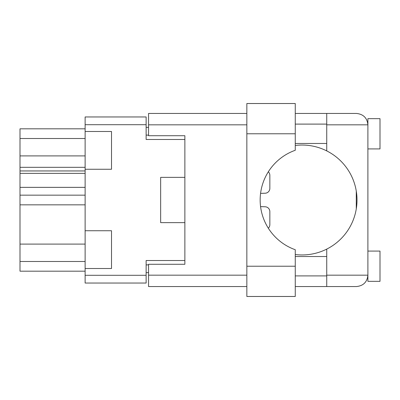 <?xml version="1.0" encoding="UTF-8"?>
<svg xmlns="http://www.w3.org/2000/svg" width="400" height="400" viewBox="0 0 400 400"><rect width="100%" height="100%" fill="white"/><g stroke="black" fill="none" stroke-linecap="round" stroke-linejoin="round"><path stroke-width="0.6" d="M85.125 244.095L20 244.095L20 195.16L85.125 195.16M85.125 268.515L111.515 268.515L111.515 230.745L85.125 230.745L85.125 275.295L146.135 275.295L146.135 283.04L85.125 283.04L85.125 275.295M85.125 230.745L85.125 116.96L146.135 116.96L146.135 139.475L184.87 139.475L184.87 135.725L184.87 264.275L148.555 264.275L148.555 275.17L246.845 275.17M184.87 264.275L184.87 260.525L146.135 260.525L146.135 275.295M160.66 214.525L160.66 222.635L184.87 222.635M160.66 222.635L160.66 177.365L184.87 177.365M85.125 169.255L111.515 169.255L111.515 131.485L85.125 131.485M148.555 272.63L146.135 272.63M146.135 127.37L148.555 127.37M160.66 177.365L160.66 185.475M85.125 271.175L20 271.175L20 261.495L85.125 261.495M20 244.095L20 261.495M85.125 187.355L20 187.355L20 195.16M85.125 173.37L20 173.37L20 187.355M85.125 170.95L20 170.95L20 167.315L85.125 167.315M85.125 155.905L20 155.905L20 167.315M85.125 138.505L20 138.505L20 155.905M20 138.505L20 128.825L85.125 128.825M20 173.37L20 170.95M295.265 133.785L295.265 150.27A52.775 52.775 0 0 0 295.265 249.73L295.265 296.475L246.845 296.475L246.845 103.525L295.265 103.525L295.265 133.785L246.845 133.785M367.895 251.085L380 251.085L380 281.345L367.895 281.345L367.895 275.17C367.17 282.035 363.38 285.825 356.515 286.55L326.74 286.55L326.74 275.17L367.895 275.17L367.895 118.655L380 118.655L380 148.915L367.895 148.915M367.895 124.1L367.66 122.53L367.895 124.83L326.74 124.83L326.74 150.905A54.955 54.955 0 0 0 295.265 145.465M367.895 275.17L367.765 276.895M367.77 276.87L367.895 275.9M295.265 254.535A54.955 54.955 0 0 0 326.74 249.095L326.74 275.17M295.265 275.9L326.74 275.9M295.265 256.53L326.74 256.53M295.265 143.47L326.74 143.47M295.265 124.1L326.74 124.1M326.74 124.83L326.74 113.45L356.515 113.45C363.38 114.175 367.17 117.965 367.895 124.83M184.87 135.725L148.555 135.725L148.555 113.45L246.845 113.45M246.845 286.55L148.555 286.55L148.555 275.17M326.74 286.55L295.265 286.55M295.265 113.45L326.74 113.45M356.275 208.905L356.275 191.095M326.74 249.095A54.955 54.955 0 0 0 326.74 150.905M265.175 193.22L260.58 193.38L265.175 193.22A4.84 4.84 0 0 0 269.845 188.38L269.845 175.305A4.84 4.84 0 0 0 268.335 171.79M269.845 188.38L269.845 175.305M268.335 228.21A4.84 4.84 0 0 0 269.845 224.695L269.845 211.62A4.84 4.84 0 0 0 265.175 206.78L260.58 206.62M269.845 224.695L269.845 211.62M85.125 204.84L20 204.84M146.135 124.705L85.125 124.705M146.135 264.88L148.555 264.88M148.555 135.12L146.135 135.12M246.845 124.83L148.555 124.83M295.265 266.215L246.845 266.215"/></g></svg>
